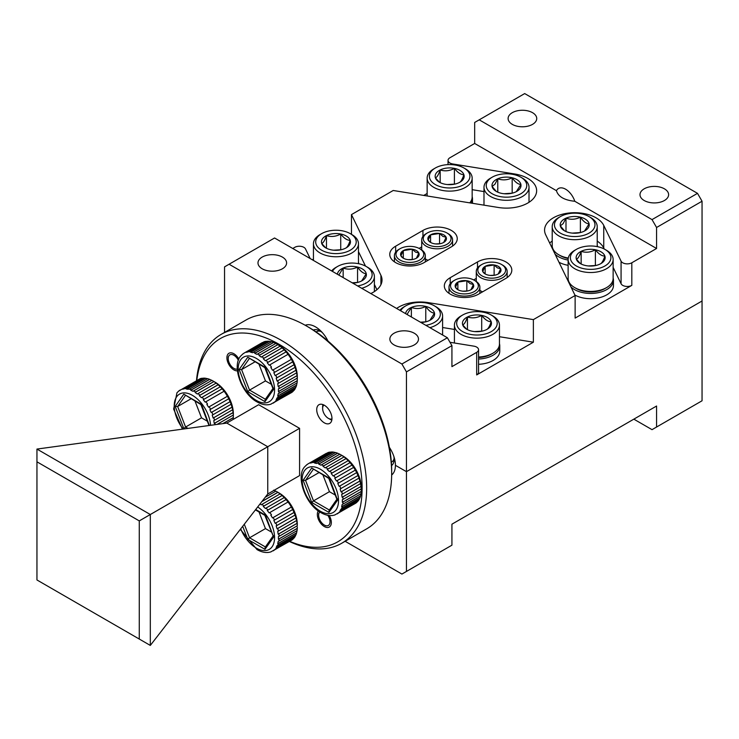 <?xml version="1.0" encoding="UTF-8"?>
<svg xmlns="http://www.w3.org/2000/svg" width="739" height="739" viewBox="0 0 739 739"><rect width="100%" height="100%" fill="white"/><g stroke="black" fill="none" stroke-linecap="round" stroke-linejoin="round"><path stroke-width="1.11" d="M308.68 327.257L306.399 325.945L308.671 327.257A117.372 67.766 60 0 1 308.68 327.257A117.372 67.766 60 0 1 391.67 471.011L391.67 473.634A120.586 69.623 -120 0 0 306.399 325.945L306.399 325.945A120.586 69.623 -120 0 0 246.105 319.969L221.09 334.416A120.586 69.623 60 0 1 281.393 340.383A120.586 69.623 60 0 1 360.17 446.652A120.586 69.623 60 0 1 341.686 543.276A120.586 69.623 60 0 1 289.392 541.493M341.686 543.276L366.692 528.838A120.586 69.623 -120 0 0 391.67 473.634M289.688 541.317A117.372 67.766 -120 0 0 361.944 481.856A117.372 67.766 -120 0 0 279.111 344.319A117.372 67.766 -120 0 0 196.796 380.419M324.338 405.249A10.771 6.217 -120 0 0 318.952 404.723A10.771 6.217 -120 0 0 317.299 413.35A10.771 6.217 -120 0 0 324.338 422.847A10.771 6.217 -120 0 0 329.723 423.382A10.771 6.217 -120 0 0 331.377 414.745A10.771 6.217 -120 0 0 324.338 405.249M318.297 510.926A9.884 5.709 -120 0 0 318.269 519A9.884 5.709 -120 0 0 324.338 526.556A9.884 5.709 -120 0 0 329.28 527.046A9.884 5.709 -120 0 0 329.215 515.517M238.9 359.089A9.884 5.709 -120 0 0 233.893 353.759A9.884 5.709 -120 0 0 228.951 353.27A9.884 5.709 -120 0 0 227.436 361.195A9.884 5.709 -120 0 0 233.893 369.906A9.884 5.709 -120 0 0 237.422 370.839M226.818 423.087L36.95 449.072L150.313 514.52L150.313 645.424L267.749 493.985L299.581 475.602L299.581 428.343L258.65 404.713L226.818 423.087L267.749 446.726L299.581 428.343M267.749 493.985L267.749 446.726L139.274 520.893L36.95 461.82L36.95 579.967L139.274 639.05L139.274 520.893M139.274 639.05L150.313 645.424M36.95 449.072L36.95 461.82M196.5 380.594A120.586 69.623 60 0 1 221.09 334.416M319.765 511.933A8.037 4.637 -120 0 0 318.648 515.203A8.037 4.637 -120 0 0 324.338 525.05A8.037 4.637 -120 0 0 329.714 523.72A8.037 4.637 -120 0 0 327.83 515.314M324.338 525.05L325.64 525.798L324.338 525.05M238.383 360.392A8.037 4.637 -120 0 0 233.893 355.265A8.037 4.637 -120 0 0 228.212 358.554A8.037 4.637 -120 0 0 233.893 368.401A8.037 4.637 -120 0 0 237.284 369.057M233.893 368.401L235.205 369.149L233.893 368.401M556.439 190.68A14.309 8.258 60 0 1 558.462 188.51A14.309 8.258 60 0 1 574.794 201.276C564.337 200.204 558.213 196.676 556.439 190.68L474.669 143.468L449.912 157.758A6.429 3.713 0 0 0 448.028 160.381A6.429 3.713 0 0 0 452.721 163.956L514.63 173.97A30.151 17.403 0 0 1 527.812 178.422A30.151 17.403 0 0 1 536.643 190.727A30.151 17.403 0 0 1 498.372 207.483L393.222 190.486L351.468 214.596L380.908 275.305A30.151 17.403 0 0 1 382.026 279.998A30.151 17.403 0 0 1 370.802 293.549M327.996 341.048A22.595 13.043 -120 0 0 305.198 325.262M306.703 324.827A22.595 13.043 -120 0 0 306.038 325.733M322.472 332.735A14.309 8.258 -120 0 0 313.299 330.074M394.053 344.91A14.309 8.258 0 0 0 409.655 346.702A14.309 8.258 0 0 0 418.486 339.072A14.309 8.258 0 0 0 414.293 333.234A14.309 8.258 0 0 0 398.7 331.442A14.309 8.258 0 0 0 389.869 339.072A14.309 8.258 0 0 0 394.053 344.91M644.177 200.509A14.309 8.258 0 0 0 659.779 202.301A14.309 8.258 0 0 0 668.61 194.662A14.309 8.258 0 0 0 664.416 188.824A14.309 8.258 0 0 0 648.824 187.032A14.309 8.258 0 0 0 639.992 194.662A14.309 8.258 0 0 0 644.177 200.509M512.293 124.364A14.309 8.258 0 0 0 527.895 126.157A14.309 8.258 0 0 0 536.726 118.526A14.309 8.258 0 0 0 532.533 112.679A14.309 8.258 0 0 0 516.94 110.887A14.309 8.258 0 0 0 508.109 118.526A14.309 8.258 0 0 0 512.293 124.364M262.179 268.774A14.309 8.258 0 0 0 277.772 270.566A14.309 8.258 0 0 0 286.603 262.927A14.309 8.258 0 0 0 282.409 257.089A14.309 8.258 0 0 0 266.816 255.297A14.309 8.258 0 0 0 257.985 262.927A14.309 8.258 0 0 0 262.179 268.774M505.929 261.948A20.101 11.602 0 0 0 477.505 261.948L450.217 277.698A20.101 11.602 0 0 0 444.333 285.901A20.101 11.602 0 0 0 456.739 296.625A20.101 11.602 0 0 0 478.641 294.113L505.929 278.354A20.101 11.602 0 0 0 511.813 270.151A20.101 11.602 0 0 0 505.929 261.948M451.363 230.439A20.101 11.602 0 0 0 422.939 230.439L395.651 246.189A20.101 11.602 0 0 0 389.767 254.401A20.101 11.602 0 0 0 402.173 265.116A20.101 11.602 0 0 0 424.075 262.604L451.363 246.844A20.101 11.602 0 0 0 457.247 238.642A20.101 11.602 0 0 0 451.363 230.439M575.127 295.508L575.127 318.093L631.817 285.365A6.429 3.713 180 0 1 621.074 283.739L621.074 261.153L603.745 225.413A30.151 17.403 0 0 0 596.031 217.802A30.151 17.403 0 0 0 563.173 214.033A30.151 17.403 0 0 0 544.569 230.106A30.151 17.403 0 0 0 545.687 234.799L575.127 295.508L533.373 319.618L428.223 302.62A30.151 17.403 0 0 0 396.621 308.459M552.209 241.108A30.151 17.403 0 0 0 549.659 243.011M621.074 261.153A6.429 3.713 0 0 0 631.817 262.779L656.574 248.489L574.794 201.276M292.755 248.489L294.778 247.325A6.429 3.713 0 0 1 305.512 248.951L310.168 258.539M451.926 345.64L406.45 371.893L401.905 364.013L447.381 337.76L451.926 345.64L451.926 366.636L476.683 352.346A6.429 3.713 0 0 0 478.567 349.723A6.429 3.713 0 0 0 473.865 346.148L449.996 342.286M427.142 193.479L423.77 195.429M633.831 419.152L652.029 429.655L702.05 400.778L702.05 201.23L656.574 227.483L652.029 219.603L479.214 119.838L474.669 122.462L474.669 143.468M401.905 364.013L229.09 264.239L224.545 266.871L224.545 332.421M313.447 259.121L312.311 259.777M351.468 234.337L351.468 214.596M478.567 349.723L478.567 372.299A6.429 3.713 180 0 1 476.683 374.932L533.373 342.194L533.373 319.618M345.131 541.29L401.905 574.064L406.45 571.441L406.45 471.667L395.42 465.302L406.45 471.667L702.05 301.004L406.45 471.667L406.45 371.893M656.574 248.489L656.574 227.483M604.234 249.015L603.745 247.999A30.151 17.403 0 0 0 597.223 241.108M652.029 219.603L697.505 193.35L524.69 93.576L479.214 119.838M391.541 465.588A14.309 8.258 -120 0 0 394.118 459.288L394.765 459.667L394.118 459.288A14.309 8.258 -120 0 0 393.822 456.323M229.09 264.239L274.566 237.986L447.381 337.76M697.505 193.35L702.05 201.23M391.661 475.011A22.595 13.043 -120 0 0 395.42 465.302A22.595 13.043 -120 0 0 389.388 447.372M442.606 327.525L454.43 329.437M499.453 336.716L533.373 342.194M472.166 189.683L483.99 191.595M376.927 289.679L374.387 284.441M365.482 266.077L358.47 251.62M621.074 283.739L613.139 267.37M419.096 248.406L421.71 246.9M476.286 278.409L473.671 279.915M656.574 427.031L656.574 406.025L451.926 524.182L451.926 545.179L406.45 571.441M391.67 474.059A22.595 13.043 -120 0 0 392.788 473.93M427.909 260.387A13.893 8.018 180 0 1 427.327 260.063L426.237 259.435A15.436 8.914 0 0 0 428.02 260.322M425.294 258.844A15.436 8.914 0 0 0 426.237 259.435L427.327 260.063M448.065 233.598L446.966 232.97A13.893 8.018 0 0 0 427.327 232.97A13.893 8.018 0 0 0 427.327 244.313A13.893 8.018 0 0 0 446.966 244.313A13.893 8.018 0 0 0 446.966 232.97L448.065 233.598A15.436 8.914 180 0 1 452.582 239.907A15.436 8.914 180 0 1 443.058 248.138A15.436 8.914 180 0 1 426.237 246.207A15.436 8.914 180 0 1 421.71 239.907A15.436 8.914 180 0 1 426.237 233.598L427.327 232.97M443.714 234.854A9.284 5.358 0 0 0 439.548 233.469A9.284 5.358 0 0 0 430.578 234.854A9.284 5.358 0 0 0 428.177 240.027A9.284 5.358 0 0 0 430.578 242.429A9.284 5.358 0 0 0 434.744 243.824A9.284 5.358 0 0 0 443.714 242.429A9.284 5.358 0 0 0 446.116 237.256A9.284 5.358 0 0 0 443.714 234.854M443.714 242.429L446.116 237.256L442.827 236.378L439.548 233.469L430.578 234.854L428.177 240.027L430.403 242.216M440.222 243.704L435.585 243.925M430.578 242.355L430.578 234.854M439.548 243.316L439.548 233.469M487.86 180.898A20.258 11.695 0 0 0 498.566 196.241A20.258 11.695 0 0 0 525.143 190.052A20.258 11.695 0 0 0 520.829 177.203A20.258 11.695 0 0 0 492.174 177.203A20.258 11.695 0 0 0 487.86 180.898M520.829 177.203L522.418 178.127A22.512 12.997 180 0 1 529.013 187.309A22.512 12.997 180 0 1 527.212 192.399A22.512 12.997 180 0 1 502.003 200.047A22.512 12.997 180 0 1 483.99 187.309A22.512 12.997 180 0 1 485.782 182.228A22.512 12.997 180 0 1 490.585 178.127L492.174 177.203M493.153 182.2A14.503 8.378 0 0 0 492.1 186.487A14.503 8.378 0 0 0 496.239 191.392A14.503 8.378 0 0 0 500.82 193.184A14.503 8.378 0 0 0 515.222 192.168A14.503 8.378 0 0 0 516.755 191.392A14.503 8.378 0 0 0 520.893 184.464A14.503 8.378 0 0 0 512.173 177.766A14.503 8.378 0 0 0 497.781 178.783A14.503 8.378 0 0 0 493.153 182.2M516.293 191.65L520.893 184.464C518.011 184.316 515.111 182.08 512.173 177.766C507.416 180.168 502.622 180.51 497.781 178.783L494.936 184.223L492.1 186.487L495.841 190.911M512.201 193.175L504.035 193.729M512.173 193.156L512.173 177.766M497.781 192.168L497.781 178.783M469.764 202.865A22.512 12.997 0 0 0 472.166 197.027L472.166 178.127A22.512 12.997 180 0 1 457.506 190.302A22.512 12.997 180 0 1 432.62 186.625A22.512 12.997 180 0 1 427.142 178.127A22.512 12.997 180 0 1 433.738 168.935L435.326 168.012A20.258 11.695 0 0 0 434.329 183.937A20.258 11.695 0 0 0 462.9 185.138A20.258 11.695 0 0 0 464.979 168.64A20.258 11.695 0 0 0 463.981 168.012A20.258 11.695 0 0 0 435.326 168.012M463.981 168.012L465.57 168.935A22.512 12.997 180 0 1 466.678 169.628A22.512 12.997 180 0 1 472.166 178.127M438.68 181.757A14.503 8.378 0 0 0 439.4 182.21A14.503 8.378 0 0 0 444.896 184.196A14.503 8.378 0 0 0 459.141 182.616A14.503 8.378 0 0 0 459.907 182.21A14.503 8.378 0 0 0 463.898 174.709A14.503 8.378 0 0 0 454.411 168.372A14.503 8.378 0 0 0 440.167 169.952A14.503 8.378 0 0 0 435.41 177.859A14.503 8.378 0 0 0 438.68 181.757M459.141 182.616C460.711 182.071 462.3 179.438 463.898 174.709C460.739 174.663 457.58 172.547 454.411 168.372C449.709 170.958 444.961 171.485 440.167 169.952C438.596 174.635 437.008 177.268 435.41 177.859L438.938 181.692M454.91 184.094L447.289 184.547M454.411 183.762L454.411 168.372M440.167 182.616L440.167 169.952M478.567 357.02A22.512 12.997 0 0 0 492.858 353.251L491.269 354.166A20.258 11.695 180 0 1 478.567 357.556M492.858 353.251A22.512 12.997 0 0 0 499.453 344.06L499.453 325.16A22.512 12.997 180 0 1 484.793 337.335A22.512 12.997 180 0 1 459.907 333.658A22.512 12.997 180 0 1 454.43 325.16A22.512 12.997 180 0 1 461.025 315.969L462.614 315.045A20.258 11.695 0 0 0 461.616 330.97A20.258 11.695 0 0 0 490.188 332.171A20.258 11.695 0 0 0 492.266 315.673A20.258 11.695 0 0 0 491.269 315.045A20.258 11.695 0 0 0 462.614 315.045M491.269 315.045L492.858 315.969A22.512 12.997 180 0 1 493.966 316.661A22.512 12.997 180 0 1 499.453 325.16M465.967 328.79A14.503 8.378 0 0 0 466.678 329.243A14.503 8.378 0 0 0 472.175 331.229A14.503 8.378 0 0 0 486.428 329.649A14.503 8.378 0 0 0 487.195 329.243A14.503 8.378 0 0 0 491.186 321.742A14.503 8.378 0 0 0 481.699 315.405A14.503 8.378 0 0 0 467.454 316.985A14.503 8.378 0 0 0 462.697 324.892A14.503 8.378 0 0 0 465.967 328.79M486.428 329.649C487.999 329.104 489.587 326.472 491.186 321.742C488.026 321.696 484.858 319.581 481.699 315.405C476.988 317.992 472.239 318.518 467.454 316.985C465.884 321.659 464.295 324.301 462.697 324.892L466.226 328.726M482.197 331.127L474.577 331.58M481.699 330.795L481.699 315.405M467.454 329.649L467.454 316.985M606.553 287.61L604.955 288.533A20.258 11.695 180 0 1 576.309 288.533L574.711 287.61A22.512 12.997 0 0 0 606.553 287.61A22.512 12.997 0 0 0 613.139 278.418L613.139 259.518A22.512 12.997 180 0 1 598.488 271.693A22.512 12.997 180 0 1 573.603 268.017A22.512 12.997 180 0 1 568.125 259.518A22.512 12.997 180 0 1 574.711 250.327L576.309 249.403A20.258 11.695 0 0 0 575.302 265.329A20.258 11.695 0 0 0 603.883 266.53A20.258 11.695 0 0 0 605.962 250.031A20.258 11.695 0 0 0 604.955 249.403A20.258 11.695 0 0 0 576.309 249.403M568.125 259.518L568.125 278.418A22.512 12.997 0 0 0 573.603 286.917A22.512 12.997 0 0 0 574.711 287.61M604.955 249.403L606.553 250.327A22.512 12.997 180 0 1 607.661 251.02A22.512 12.997 180 0 1 613.139 259.518M579.662 263.158A14.503 8.378 0 0 0 580.374 263.601A14.503 8.378 0 0 0 585.87 265.587A14.503 8.378 0 0 0 600.114 264.017A14.503 8.378 0 0 0 600.89 263.601A14.503 8.378 0 0 0 604.881 256.1A14.503 8.378 0 0 0 595.394 249.764A14.503 8.378 0 0 0 581.15 251.343A14.503 8.378 0 0 0 576.383 259.25A14.503 8.378 0 0 0 579.662 263.158M600.114 264.017C601.694 263.463 603.273 260.83 604.881 256.1C601.712 256.054 598.553 253.939 595.394 249.764C590.683 252.359 585.935 252.877 581.15 251.343C579.57 256.027 577.99 258.659 576.383 259.25L579.921 263.084M595.883 265.486L588.262 265.938M595.394 265.153L595.394 249.764M581.15 264.017L581.15 251.343M358.406 263.675A22.512 12.997 0 0 0 358.47 262.668L358.47 243.759A22.512 12.997 180 0 1 343.811 255.943A22.512 12.997 180 0 1 318.934 252.258A22.512 12.997 180 0 1 313.447 243.759A22.512 12.997 180 0 1 320.042 234.577L321.631 233.653A20.258 11.695 0 0 0 320.634 249.57A20.258 11.695 0 0 0 349.205 250.77A20.258 11.695 0 0 0 351.284 234.272A20.258 11.695 0 0 0 350.286 233.653A20.258 11.695 0 0 0 321.631 233.653M350.286 233.653L351.875 234.577A22.512 12.997 180 0 1 352.993 235.261A22.512 12.997 180 0 1 358.47 243.759M324.984 247.399A14.503 8.378 0 0 0 325.705 247.842A14.503 8.378 0 0 0 331.201 249.837A14.503 8.378 0 0 0 345.446 248.258A14.503 8.378 0 0 0 346.221 247.842A14.503 8.378 0 0 0 350.203 240.351A14.503 8.378 0 0 0 340.725 234.014A14.503 8.378 0 0 0 326.472 235.593A14.503 8.378 0 0 0 321.714 243.501A14.503 8.378 0 0 0 324.984 247.399M345.446 248.258C347.016 247.713 348.605 245.071 350.203 240.351C347.044 240.304 343.884 238.189 340.725 234.014C336.014 236.6 331.266 237.127 326.472 235.593C324.901 240.267 323.312 242.909 321.714 243.501L325.252 247.334M341.215 249.727L333.594 250.188M340.725 249.403L340.725 234.014M326.472 248.258L326.472 235.593M568.189 258.511A20.258 11.695 180 0 1 560.393 255.712L558.795 254.789A22.512 12.997 0 0 0 568.263 258.05M589.038 216.592A20.258 11.695 0 0 0 560.393 216.592A20.258 11.695 0 0 0 556.07 220.277A20.258 11.695 0 0 0 566.785 235.621A20.258 11.695 0 0 0 593.352 229.441A20.258 11.695 0 0 0 589.038 216.592L590.627 217.506A22.512 12.997 180 0 1 597.223 226.697A22.512 12.997 180 0 1 595.431 231.787A22.512 12.997 180 0 1 570.222 239.427A22.512 12.997 180 0 1 552.209 226.697L552.209 245.597A22.512 12.997 0 0 0 558.795 254.789M552.209 226.697A22.512 12.997 180 0 1 554.001 221.608A22.512 12.997 180 0 1 558.795 217.506L560.393 216.592M561.372 221.58A14.503 8.378 0 0 0 560.319 225.875A14.503 8.378 0 0 0 564.457 230.78A14.503 8.378 0 0 0 569.039 232.563A14.503 8.378 0 0 0 583.431 231.547A14.503 8.378 0 0 0 584.974 230.78A14.503 8.378 0 0 0 589.112 223.843A14.503 8.378 0 0 0 580.392 217.155A14.503 8.378 0 0 0 565.991 218.162A14.503 8.378 0 0 0 561.372 221.58M584.512 231.039L589.112 223.843C586.23 223.695 583.32 221.469 580.392 217.155C575.635 219.557 570.831 219.889 565.991 218.162L563.155 223.603L560.319 225.875L564.06 230.3M597.158 246.604A22.512 12.997 0 0 0 597.223 245.597L597.223 226.697M580.42 232.554L572.245 233.108M580.392 232.536L580.392 217.155M565.991 231.547L565.991 218.162M357.658 285.956A20.258 11.695 0 0 0 370.516 279.324A20.258 11.695 0 0 0 366.202 266.474A20.258 11.695 0 0 0 337.557 266.474A20.258 11.695 0 0 0 333.234 270.169A20.258 11.695 0 0 0 332.458 271.407M366.202 266.474L367.791 267.389A22.512 12.997 180 0 1 374.387 276.58A22.512 12.997 180 0 1 372.595 281.67A22.512 12.997 180 0 1 361.685 288.284M352.715 283.102A14.503 8.378 0 0 0 360.595 281.439A14.503 8.378 0 0 0 362.138 280.663A14.503 8.378 0 0 0 366.276 273.735A14.503 8.378 0 0 0 357.556 267.038A14.503 8.378 0 0 0 343.155 268.054A14.503 8.378 0 0 0 338.527 271.462A14.503 8.378 0 0 0 337.4 274.261M361.676 280.922L366.276 273.735C363.394 273.587 360.484 271.352 357.556 267.038C352.799 269.439 347.995 269.781 343.155 268.054L338.832 275.047M331.617 270.927A22.512 12.997 180 0 1 335.959 267.389L337.557 266.474M357.584 282.446L352.189 282.797M357.556 282.427L357.556 267.038M343.155 277.587L343.155 268.054M425.867 325.336A20.258 11.695 0 0 0 438.735 318.703A20.258 11.695 0 0 0 434.421 305.854A20.258 11.695 0 0 0 405.766 305.854A20.258 11.695 0 0 0 401.453 309.549A20.258 11.695 0 0 0 400.677 310.796M434.421 305.854L436.01 306.777A22.512 12.997 180 0 1 442.606 315.969A22.512 12.997 180 0 1 440.804 321.059A22.512 12.997 180 0 1 429.895 327.663M420.934 322.49A14.503 8.378 0 0 0 428.814 320.818A14.503 8.378 0 0 0 430.347 320.052A14.503 8.378 0 0 0 434.495 313.114A14.503 8.378 0 0 0 425.775 306.426A14.503 8.378 0 0 0 411.374 307.433A14.503 8.378 0 0 0 406.746 310.851A14.503 8.378 0 0 0 405.609 313.641M429.886 320.301L434.495 313.114C431.613 312.966 428.703 310.74 425.775 306.426C421.008 308.828 416.214 309.161 411.374 307.433L407.041 314.435M399.827 310.306A22.512 12.997 180 0 1 404.178 306.777L405.766 305.854M442.606 334.998A22.512 12.997 0 0 0 442.606 334.869L442.606 315.969M425.803 321.825L420.408 322.186M425.775 321.807L425.775 306.426M411.374 316.966L411.374 307.433M475.343 280.866L474.253 280.229A13.893 8.018 0 0 0 454.614 280.229A13.893 8.018 0 0 0 454.614 291.572A13.893 8.018 0 0 0 474.253 291.572A13.893 8.018 0 0 0 474.253 280.229L475.343 280.866A15.436 8.914 180 0 1 479.87 287.166A15.436 8.914 180 0 1 470.337 295.397A15.436 8.914 180 0 1 453.515 293.466A15.436 8.914 180 0 1 448.998 287.166A15.436 8.914 180 0 1 453.515 280.866L454.614 280.229M471.002 282.113A9.284 5.358 0 0 0 466.836 280.728A9.284 5.358 0 0 0 457.866 282.113A9.284 5.358 0 0 0 455.464 287.286A9.284 5.358 0 0 0 457.866 289.697A9.284 5.358 0 0 0 462.032 291.083A9.284 5.358 0 0 0 471.002 289.697A9.284 5.358 0 0 0 473.403 284.515A9.284 5.358 0 0 0 471.002 282.113M471.002 289.697L473.403 284.515L470.115 283.637L466.836 280.728L457.866 282.113L455.464 287.286L457.69 289.476M467.51 290.963L462.873 291.184M457.866 289.614L457.866 282.113M466.836 290.575L466.836 280.728M420.777 249.357L419.687 248.729A13.893 8.018 0 0 0 400.039 248.729A13.893 8.018 0 0 0 400.039 260.063A13.893 8.018 0 0 0 419.687 260.063A13.893 8.018 0 0 0 419.687 248.729L420.777 249.357A15.436 8.914 180 0 1 425.294 255.657A15.436 8.914 180 0 1 415.771 263.888A15.436 8.914 180 0 1 398.949 261.957A15.436 8.914 180 0 1 394.423 255.657A15.436 8.914 180 0 1 398.949 249.357L400.039 248.729M416.426 250.604A9.284 5.358 0 0 0 412.26 249.219A9.284 5.358 0 0 0 403.3 250.604A9.284 5.358 0 0 0 400.898 255.786A9.284 5.358 0 0 0 403.3 258.188A9.284 5.358 0 0 0 407.457 259.574A9.284 5.358 0 0 0 416.426 258.188A9.284 5.358 0 0 0 418.828 253.006A9.284 5.358 0 0 0 416.426 250.604M416.426 258.188L418.828 253.006L415.549 252.128L412.26 249.219L403.3 250.604L400.898 255.786L403.115 257.966M412.935 259.454L408.297 259.675M403.3 258.105L403.3 250.604M412.26 259.066L412.26 249.219M482.484 291.896A13.893 8.018 180 0 1 481.893 291.572L480.803 290.944A15.436 8.914 0 0 0 482.595 291.831M479.87 290.353A15.436 8.914 0 0 0 480.803 290.944L481.893 291.572M502.631 265.107L501.541 264.479A13.893 8.018 0 0 0 481.893 264.479A13.893 8.018 0 0 0 481.893 275.823A13.893 8.018 0 0 0 501.541 275.823A13.893 8.018 0 0 0 501.541 264.479L502.631 265.107A15.436 8.914 180 0 1 507.157 271.407A15.436 8.914 180 0 1 497.624 279.647A15.436 8.914 180 0 1 480.803 277.716A15.436 8.914 180 0 1 476.286 271.407A15.436 8.914 180 0 1 480.803 265.107L481.893 264.479M498.28 266.363A9.284 5.358 0 0 0 494.123 264.978A9.284 5.358 0 0 0 485.154 266.363A9.284 5.358 0 0 0 482.752 271.536A9.284 5.358 0 0 0 485.154 273.938A9.284 5.358 0 0 0 489.32 275.324A9.284 5.358 0 0 0 498.28 273.938A9.284 5.358 0 0 0 500.682 268.765A9.284 5.358 0 0 0 498.28 266.363M498.28 273.938L500.682 268.765L497.402 267.887L494.123 264.978L485.154 266.363L482.752 271.536L484.978 273.716M494.797 275.204L490.151 275.435M485.154 273.864L485.154 266.363M494.123 274.816L494.123 264.978M323.941 405.037A8.037 4.637 -120 0 0 322.629 408.473A8.037 4.637 -120 0 0 328.31 418.32A8.037 4.637 -120 0 0 331.94 418.902M322.629 408.473L322.629 406.829A10.05 5.801 60 0 1 322.943 404.593M331.82 419.983A10.05 5.801 60 0 1 329.733 419.133L328.31 418.32M472.166 196.657A22.835 13.182 180 0 1 472.489 198.865A22.835 13.182 180 0 1 471.27 203.105M499.453 343.69A22.835 13.182 180 0 1 499.767 345.898A22.835 13.182 180 0 1 478.567 359.043M499.767 345.898L499.767 351.145A22.835 13.182 180 0 1 478.567 364.299M613.139 278.058A22.835 13.182 180 0 1 613.462 280.257A22.835 13.182 180 0 1 596.659 292.977A22.835 13.182 180 0 1 570.988 286.972M567.801 280.257L567.801 280.404A22.835 13.182 180 0 1 567.801 280.257A22.835 13.182 180 0 1 568.125 278.058M613.462 280.257L613.462 285.513A22.835 13.182 180 0 1 599.643 297.623A22.835 13.182 180 0 1 574.914 295.073M358.47 262.299A22.835 13.182 180 0 1 358.757 263.74M597.223 245.237A22.835 13.182 180 0 1 597.509 246.678M568.125 260.063A22.835 13.182 180 0 1 555.072 254.151M551.885 247.593A22.835 13.182 180 0 1 551.885 247.436A22.835 13.182 180 0 1 552.209 245.237M568.125 265.31A22.835 13.182 180 0 1 558.998 262.253M442.606 334.508A22.835 13.182 180 0 1 442.753 335.09M394.081 458.392A11.251 6.494 60 0 1 391.901 461.884L391.337 462.208M333.16 515.388L331.192 515.563M334.776 514.963L355.311 503.435A28.941 16.711 -120 0 0 356.66 502.483L358.009 500.987M342.831 504.192L361.02 493.689A28.941 16.711 -120 0 0 361.232 491.5L361.26 487.583A25.726 14.854 60 0 0 343.072 456.074L340.799 454.762A28.941 16.711 -120 0 0 339.792 454.208L321.604 464.711A28.941 16.711 60 0 1 322.601 465.265A28.941 16.711 60 0 1 323.608 465.875L322.998 466.309L325.262 467.898L325.871 467.454A28.941 16.711 60 0 1 327.839 469.071L327.211 469.496L329.372 471.556L330 471.131A28.941 16.711 60 0 1 331.839 473.136L331.192 473.542L333.16 475.99L333.806 475.583A28.941 16.711 60 0 1 335.432 477.893L334.776 478.281L336.457 481.015L337.123 480.627A28.941 16.711 60 0 1 338.462 483.121L337.797 483.491L339.136 486.382L339.801 486.022A28.941 16.711 60 0 1 340.808 488.608L340.125 488.959L341.058 491.888L341.732 491.546A28.941 16.711 60 0 1 342.351 494.114L341.667 494.428L342.139 497.273L342.831 496.95A28.941 16.711 60 0 1 343.035 499.379L342.351 499.684L342.351 502.308L343.035 502.003A28.941 16.711 60 0 1 342.831 504.192L342.139 504.478L341.667 506.769L342.351 506.492A28.941 16.711 60 0 1 341.732 508.34L340.125 510.473L340.808 510.206A28.941 16.711 60 0 1 339.801 511.628L338.462 512.986A28.941 16.711 60 0 1 337.123 513.938M361.26 490.077L361.232 488.876A28.941 16.711 -120 0 0 361.02 486.447L360.549 483.611A28.941 16.711 -120 0 0 359.921 481.043L358.997 478.105A28.941 16.711 -120 0 0 357.99 475.519L356.66 472.618A28.941 16.711 -120 0 0 355.311 470.124L353.621 467.39A28.941 16.711 -120 0 0 351.995 465.08L350.027 462.632A28.941 16.711 -120 0 0 348.189 460.628L346.028 458.568A28.941 16.711 -120 0 0 344.06 456.951L341.797 455.372A28.941 16.711 -120 0 0 340.799 454.762L343.072 456.074M341.732 508.34L359.921 497.837A28.941 16.711 -120 0 0 360.549 495.989L361.02 493.578M339.801 511.628L357.99 501.134A28.941 16.711 -120 0 0 358.997 499.703L359.93 497.707M342.351 494.114L360.549 483.611M359.921 481.043L341.732 491.546M340.808 488.608L358.997 478.105M339.136 486.382L358.009 475.491L339.801 486.022M338.462 483.121L356.66 472.618M355.311 470.124L337.123 480.627M335.432 477.893L353.621 467.39M351.995 465.08L333.806 475.583M331.839 473.136L350.027 462.632M348.189 460.628L330 471.131M327.839 469.071L346.028 458.568M344.06 456.951L325.871 467.454M323.608 465.875L341.797 455.372M319.34 463.686L337.529 453.183A28.941 16.711 -120 0 0 335.561 452.527L317.373 463.03A28.941 16.711 60 0 1 319.34 463.686L318.74 464.129L321.003 465.164L321.604 464.711M315.211 462.596L333.4 452.092A28.941 16.711 -120 0 0 331.562 451.972L313.373 462.475A28.941 16.711 60 0 1 315.211 462.596L314.629 463.048L316.791 463.482L317.373 463.03M311.405 462.651L329.594 452.148A28.941 16.711 -120 0 0 327.968 452.573L309.78 463.076A28.941 16.711 60 0 1 311.405 462.651L313.373 462.475M335.072 514.88C330.86 516.321 326.167 515.591 320.994 512.69C305.309 504.404 295.332 476.092 304.921 466.531L306.74 464.813A28.941 16.711 60 0 1 308.061 463.88L326.278 453.358L309.78 463.076M356.66 502.483L338.462 512.986M358.997 499.703L340.808 510.206M360.549 495.989L342.351 506.492M361.232 491.5L343.035 502.003M361.02 486.447L342.831 496.95M343.035 499.379L361.232 488.876M326.971 453.155L326.416 453.413M331.682 452.037L329.594 452.148M335.672 452.582L333.4 452.092M339.885 454.263L337.529 453.183M308.089 463.861L306.436 465.016M306.205 465.256L306.74 464.813M322.971 475.048L329.428 491.684L313.512 500.876L329.345 510.012M329.428 491.684L335.247 495.047M318.86 472.674L305.549 480.359L313.512 500.876L311.719 502.465L303.101 480.258L305.549 480.359L313.234 469.431M303.101 480.258L311.719 468.009L329.428 478.235L337.557 500.155L337.381 498.742L337.557 500.155L328.947 512.413L329.077 510.39L336.882 499.278M311.719 468.009L328.79 478.41M361.232 491.407L342.351 502.308M360.549 495.869L341.667 506.769M359.006 499.573L340.125 510.473M356.669 502.344L337.797 513.245M329.714 452.213L310.842 463.104M333.511 452.148L314.629 463.048M337.621 453.229L318.74 464.129M341.871 455.418L322.998 466.309M346.083 458.596L327.211 469.496M350.064 462.642L331.192 473.542M353.648 467.381L334.776 478.281M359.93 480.987L341.058 491.888M361.02 486.373L342.139 497.273M269.208 552.31L267.232 552.486M270.816 551.885L291.36 540.357A28.941 16.711 -120 0 0 292.699 539.405L294.057 537.909M259.962 504.016L261.301 504.82L261.92 504.377A28.941 16.711 60 0 1 263.878 505.993L263.25 506.418L265.412 508.478L266.049 508.053A28.941 16.711 60 0 1 267.878 510.058L267.232 510.473L269.208 512.921L269.855 512.515A28.941 16.711 60 0 1 271.481 514.815L270.816 515.203L272.506 517.937L273.171 517.549A28.941 16.711 60 0 1 274.511 520.053L273.836 520.413L275.176 523.314L275.85 522.944A28.941 16.711 60 0 1 276.857 525.54L276.174 525.882L277.097 528.81L277.781 528.468A28.941 16.711 60 0 1 278.4 531.036L277.716 531.359L278.187 534.195L278.871 533.872A28.941 16.711 60 0 1 279.083 536.302L278.4 536.606L278.4 539.23L279.083 538.934A28.941 16.711 60 0 1 278.871 541.114L278.187 541.401L277.716 543.701L278.4 543.414A28.941 16.711 60 0 1 277.781 545.262L277.097 545.53L276.174 547.396L276.857 547.128A28.941 16.711 60 0 1 275.85 548.56L274.511 549.908A28.941 16.711 60 0 1 273.171 550.86M279.111 493.005L276.839 491.684L279.111 493.005A25.726 14.854 60 0 1 297.309 524.505L297.272 525.798A28.941 16.711 -120 0 0 297.06 523.369L296.588 520.533A28.941 16.711 -120 0 0 295.969 517.965L295.046 515.037A28.941 16.711 -120 0 0 294.039 512.441L292.699 509.55A28.941 16.711 -120 0 0 291.36 507.046L289.697 504.303A28.941 16.711 -120 0 0 288.044 502.012L286.076 499.555A28.941 16.711 -120 0 0 284.238 497.559L282.076 495.499A28.941 16.711 -120 0 0 280.109 493.874L277.846 492.294A28.941 16.711 -120 0 0 276.839 491.684L276.839 491.684A28.941 16.711 -120 0 0 275.832 491.139L265.181 497.282M271.481 514.815L270.816 515.203M278.871 541.114L297.06 530.611A28.941 16.711 -120 0 0 297.272 528.431L297.309 526.999M277.781 545.262L295.969 534.759A28.941 16.711 -120 0 0 296.588 532.911L297.069 530.5M275.85 548.56L294.039 538.057A28.941 16.711 -120 0 0 295.046 536.625L295.979 534.63M278.4 531.036L296.588 520.533M295.969 517.965L277.781 528.468M276.857 525.54L295.046 515.037M294.039 512.441L275.85 522.944M274.511 520.053L292.699 509.55M291.36 507.046L273.171 517.549M288.044 502.012L269.855 512.515M267.878 510.058L286.076 499.555M284.238 497.559L266.049 508.053M263.878 505.993L282.076 495.499M280.109 493.874L261.92 504.377M261.92 501.485L277.846 492.294M292.699 539.405L274.511 549.908M295.046 536.625L276.857 547.128M296.588 532.911L278.4 543.414M297.272 528.431L279.083 538.934M297.06 523.369L278.871 533.872M279.083 536.302L297.272 525.798M275.924 491.186L273.661 490.16M259.019 511.97L265.467 528.607L249.551 537.798L265.384 546.943M265.467 528.607L271.287 531.969M272.931 536.2L265.116 547.322L264.987 549.336L247.759 539.387L249.551 537.798L244.286 524.228M273.43 535.664L273.606 537.077L264.987 549.336M255.408 509.892L264.83 515.332L273.606 537.077L265.467 515.157L255.703 509.513M297.272 528.33L278.4 539.23M296.588 532.801L277.716 543.701M295.055 536.496L276.174 547.396M292.718 539.267L273.836 550.167M277.919 492.34L261.809 501.642M282.132 495.527L263.25 506.418M286.113 499.573L267.232 510.473M294.057 512.413L275.176 523.314M295.979 517.91L277.097 528.81M297.069 523.295L278.187 534.195M233.164 419.429A28.941 16.711 -120 0 0 233.321 417.655L233.348 413.738A25.726 14.854 60 0 0 215.16 382.229L212.887 380.918A28.941 16.711 -120 0 0 211.881 380.363L193.692 390.866A28.941 16.711 60 0 1 194.699 391.421A28.941 16.711 60 0 1 195.696 392.03L195.087 392.464L197.35 394.044L197.96 393.61A28.941 16.711 60 0 1 199.927 395.226L199.299 395.651L201.461 397.711L202.089 397.286A28.941 16.711 60 0 1 203.927 399.291L203.28 399.697L205.248 402.145L205.895 401.739A28.941 16.711 60 0 1 207.52 404.039L206.865 404.427L208.555 407.161L209.211 406.773A28.941 16.711 60 0 1 210.56 409.277L209.885 409.646L211.225 412.538L211.899 412.177A28.941 16.711 60 0 1 212.897 414.764L212.222 415.106L213.146 418.043L213.82 417.692A28.941 16.711 60 0 1 214.449 420.26L213.765 420.583L214.236 423.429L214.92 423.105A28.941 16.711 60 0 1 215.077 424.694M233.348 416.233L233.321 415.032A28.941 16.711 -120 0 0 233.108 412.602L232.637 409.757A28.941 16.711 -120 0 0 232.018 407.198L231.095 404.261A28.941 16.711 -120 0 0 230.088 401.674L228.748 398.774A28.941 16.711 -120 0 0 227.4 396.27L225.718 393.536A28.941 16.711 -120 0 0 224.083 391.236L222.116 388.788A28.941 16.711 -120 0 0 220.277 386.783L218.116 384.723A28.941 16.711 -120 0 0 216.157 383.107L213.894 381.527A28.941 16.711 -120 0 0 212.887 380.918L215.16 382.229M214.449 420.26L232.637 409.757M232.018 407.198L213.82 417.692M212.897 414.764L231.095 404.261M230.088 401.674L211.899 412.177M210.56 409.277L228.748 398.774M227.4 396.27L209.211 406.773M207.52 404.039L206.865 404.427M224.083 391.236L205.895 401.739M203.927 399.291L222.116 388.788M220.277 386.783L202.089 397.286M199.927 395.226L218.116 384.723M216.157 383.107L197.96 393.61M195.696 392.03L213.894 381.527M191.429 389.832L209.617 379.338A28.941 16.711 -120 0 0 207.65 378.682L189.461 389.185A28.941 16.711 60 0 1 191.429 389.832L190.828 390.284L193.091 391.319L193.692 390.866M187.3 388.742L205.488 378.248A28.941 16.711 -120 0 0 203.659 378.128L185.461 388.631A28.941 16.711 60 0 1 187.3 388.742L186.718 389.204L189.461 389.185M183.494 388.806L201.682 378.303A28.941 16.711 -120 0 0 200.057 378.728L181.868 389.231A28.941 16.711 60 0 1 183.494 388.806L185.461 388.631M178.533 391.171L181.868 389.231M233.321 417.655L223.002 423.613M233.108 412.602L214.92 423.105M217.044 424.426L233.321 415.032M199.059 379.31L198.505 379.569M203.779 378.183L201.682 378.303M207.761 378.738L205.488 378.248M211.973 380.419L209.617 379.338M182.431 429.165L173.637 409.092L176.963 392.76L178.838 390.959A28.941 16.711 60 0 1 180.15 390.026M178.293 391.402L178.838 390.959M195.059 401.203L201.516 417.84L185.6 427.031L187.983 428.408M201.516 417.84L207.336 421.193M190.958 398.829L177.646 406.515L185.6 427.031L183.808 428.62L175.189 406.413L177.646 406.515L185.332 395.577M175.189 406.413L183.808 394.155L201.516 404.381L209.331 425.479M183.808 394.155L200.879 404.556M233.321 417.563L222.79 423.641M201.812 378.359L182.93 389.259M205.599 378.303L186.718 389.204M209.71 379.384L190.828 390.284M213.968 381.564L195.087 392.464M218.181 384.751L199.299 395.651M222.162 388.797L203.28 399.697M230.097 401.637L211.225 412.538M232.018 407.143L213.146 418.043M233.108 412.528L214.236 423.429M269.208 404.612L267.232 404.787M270.816 404.187L291.36 392.658A28.941 16.711 -120 0 0 292.699 391.707L294.057 390.22M278.871 393.425L297.06 382.922A28.941 16.711 -120 0 0 297.272 380.733L297.309 376.816A25.726 14.854 60 0 0 279.111 345.307L276.839 343.995A28.941 16.711 -120 0 0 275.832 343.441L257.643 353.944A28.941 16.711 60 0 1 258.65 354.498A28.941 16.711 60 0 1 259.657 355.099L259.038 355.542L261.301 357.122L261.92 356.678A28.941 16.711 60 0 1 263.878 358.304L263.25 358.729L265.412 360.789L266.049 360.364A28.941 16.711 60 0 1 267.878 362.369L267.232 362.775L269.208 365.223L269.855 364.817A28.941 16.711 60 0 1 271.481 367.117L270.816 367.505L272.506 370.239L273.171 369.851A28.941 16.711 60 0 1 274.511 372.354L273.836 372.715L275.176 375.615L275.85 375.246A28.941 16.711 60 0 1 276.857 377.841L276.174 378.183L277.097 381.112L277.781 380.77A28.941 16.711 60 0 1 278.4 383.338L277.716 383.661L278.187 386.497L278.871 386.183A28.941 16.711 60 0 1 279.083 388.612L278.4 388.908L278.4 391.541L279.083 391.236A28.941 16.711 60 0 1 278.871 393.425L278.187 393.702L277.716 396.002L278.4 395.716A28.941 16.711 60 0 1 277.781 397.564L277.097 397.831L276.174 399.697L276.857 399.429A28.941 16.711 60 0 1 275.85 400.861L274.511 402.21A28.941 16.711 60 0 1 273.171 403.161M297.309 379.31L297.272 378.109A28.941 16.711 -120 0 0 297.06 375.68L296.588 372.835A28.941 16.711 -120 0 0 295.969 370.267L295.046 367.338A28.941 16.711 -120 0 0 294.039 364.743L292.699 361.851A28.941 16.711 -120 0 0 291.36 359.348L289.67 356.614A28.941 16.711 -120 0 0 288.044 354.314L286.076 351.866A28.941 16.711 -120 0 0 284.238 349.861L282.076 347.801A28.941 16.711 -120 0 0 280.109 346.185L277.846 344.605A28.941 16.711 -120 0 0 276.839 343.995L279.111 345.307M277.781 397.564L295.969 387.06A28.941 16.711 -120 0 0 296.588 385.213L297.069 382.802M275.85 400.861L294.039 390.358A28.941 16.711 -120 0 0 295.046 388.926L295.979 386.931M278.4 383.338L296.588 372.835M295.969 370.267L277.781 380.77M276.857 377.841L295.046 367.338M294.039 364.743L275.85 375.246M274.511 372.354L292.699 361.851M291.36 359.348L273.171 369.851M271.481 367.117L270.816 367.505M288.044 354.314L269.855 364.817M267.878 362.369L286.076 351.866M284.238 349.861L266.049 360.364M263.878 358.304L282.076 347.801M280.109 346.185L261.92 356.678M259.657 355.099L277.846 344.605M255.38 352.909L273.578 342.406A28.941 16.711 -120 0 0 271.61 341.76L253.422 352.263A28.941 16.711 60 0 1 255.38 352.909L254.789 353.362L257.052 354.387L257.643 353.944M251.251 351.819L269.449 341.316A28.941 16.711 -120 0 0 267.61 341.206L249.422 351.709A28.941 16.711 60 0 1 251.251 351.819L250.678 352.272L252.84 352.715L253.422 352.263M247.445 351.884L265.643 341.381A28.941 16.711 -120 0 0 264.017 341.806L245.819 352.309A28.941 16.711 60 0 1 247.445 351.884L249.422 351.709M244.129 353.085L262.327 342.582L245.819 352.309M292.699 391.707L274.511 402.21M295.046 388.926L276.857 399.429M296.588 385.213L278.4 395.716M297.272 380.733L279.083 391.236M316.126 331.95L316.689 331.617A11.251 6.494 60 0 1 320.809 331.469M297.06 375.68L278.871 386.183M279.083 388.612L297.272 378.109M263.01 342.379L262.456 342.637M267.73 341.261L265.643 341.381M271.712 341.815L269.449 341.316M275.924 343.487L273.578 342.406M271.121 404.113C266.899 405.545 262.206 404.815 257.043 401.914C241.348 393.638 231.381 365.315 240.969 355.764L242.789 354.036A28.941 16.711 60 0 1 244.11 353.103L242.484 354.249M242.253 354.48L242.789 354.036M259.019 364.272L265.467 380.918L249.551 390.1L265.384 399.245M265.467 380.918L271.287 384.271M254.909 361.907L241.598 369.592L249.551 390.1L247.759 391.698L239.15 369.491L241.598 369.592L249.283 358.655M239.15 369.491L247.759 357.233L265.467 367.459L273.606 389.388L273.43 387.975L273.606 389.388L264.987 401.637L265.116 399.623L272.931 388.511M247.759 357.233L264.83 367.634M297.272 380.64L278.4 391.541M296.588 385.102L277.716 396.002M295.055 388.797L276.174 399.697M292.718 391.568L273.836 402.469M265.763 341.436L246.881 352.337M269.55 341.372L250.678 352.272M273.661 342.462L254.789 353.362M277.919 344.642L259.038 355.542M282.132 347.829L263.25 358.729M286.113 351.875L267.232 362.775M294.057 364.715L275.176 375.615M295.979 370.221L277.097 381.112M297.069 375.606L278.187 386.497M477.505 267.934L477.505 261.948M422.939 236.425L422.939 230.439M514.63 174.764L514.63 173.97M380.908 284.691L380.908 275.305M476.683 374.932L476.683 352.346M631.817 262.779L631.817 285.365M428.223 303.415L428.223 302.62M603.745 247.999L603.745 225.413M395.651 252.175L395.651 246.189M450.217 283.684L450.217 277.698M452.721 163.956L452.721 164.723M320.329 511.212A25.726 14.854 -120 0 0 338.517 500.709A25.726 14.854 -120 0 0 320.329 469.2A25.726 14.854 -120 0 0 302.14 479.703A25.726 14.854 -120 0 0 320.329 511.212M328.947 512.413L311.719 502.465M240.729 528.819A25.726 14.854 -120 0 0 256.378 548.135A25.726 14.854 -120 0 0 274.557 538.389A25.726 14.854 -120 0 0 257.689 506.945M247.759 539.387L242.688 526.307M210.569 425.313A25.726 14.854 -120 0 0 192.426 395.356A25.726 14.854 -120 0 0 174.875 400.677A25.726 14.854 -120 0 0 183.143 429.063M184.307 428.906L183.808 428.62M256.378 400.446A25.726 14.854 -120 0 0 274.566 389.943A25.726 14.854 -120 0 0 256.378 358.433A25.726 14.854 -120 0 0 238.189 368.937A25.726 14.854 -120 0 0 256.378 400.446M264.987 401.637L247.759 391.698M318.648 515.203L318.648 513.559M228.212 358.554L228.212 356.909M448.028 164.631L448.028 160.381M421.71 239.907L421.71 249.948M452.582 239.907L452.582 246.078M483.99 187.309L483.99 205.165M529.013 187.309L529.013 202.301M427.142 178.127L427.142 195.974M454.43 325.16L454.43 343.007M313.447 243.759L313.447 260.433M374.387 276.58L374.387 291.572M448.998 287.166L448.998 293.337M479.87 287.166L479.87 293.401M394.423 255.657L394.423 261.828M425.294 255.657L425.294 261.892M476.286 271.407L476.286 281.457M507.157 271.407L507.157 277.578M472.489 203.299L472.489 198.865M337.002 499.582L328.781 478.382M240.295 529.383L257.043 549.613C262.206 552.513 266.899 553.243 271.121 551.802M209.017 425.525L200.869 404.529M273.051 388.806L264.821 367.606"/></g></svg>
